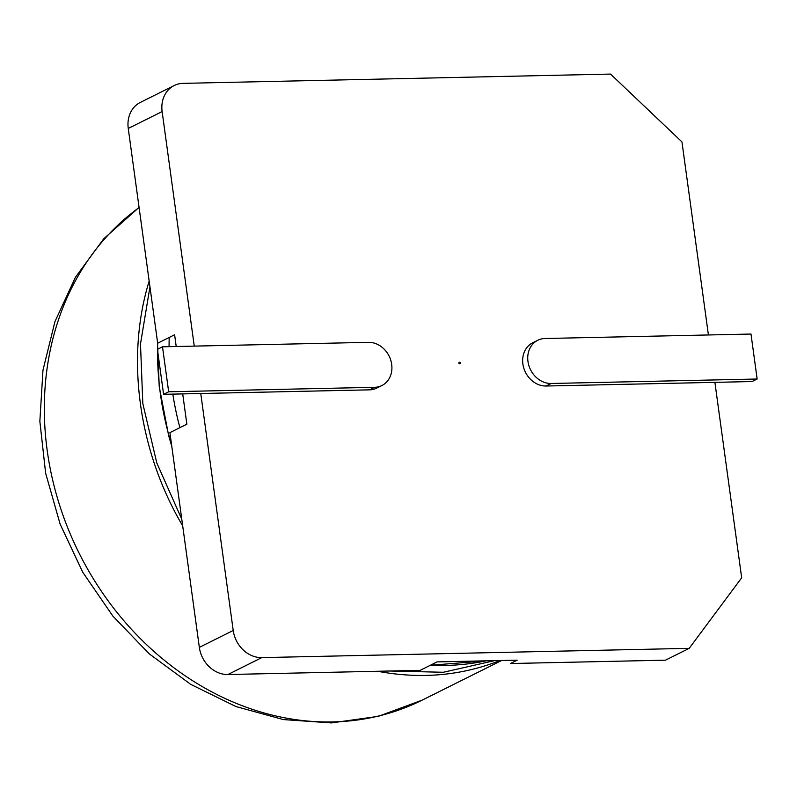 <?xml version="1.0" encoding="UTF-8"?>
<svg xmlns="http://www.w3.org/2000/svg" width="797" height="797" viewBox="0 0 797 797"><rect width="100%" height="100%" fill="white"/><g stroke="black" fill="none" stroke-linecap="round" stroke-linejoin="round"><path stroke-width="1.2" d="M757.15 379.013L551.175 383.477A23.153 19.616 -116.5 0 1 528.909 365.674A23.153 19.616 -116.5 0 1 537.766 340.279A23.153 19.616 -116.5 0 1 545.018 338.506L750.993 334.043L757.15 379.013L752.069 381.544L714.899 382.351L741.678 577.805L689.206 648.34L665.495 660.175L510.389 663.532L517.163 660.155L437.115 661.899L420.178 670.347L227.912 674.521A28.493 24.139 63.5 0 1 199.34 647.383L169.92 432.632L186.857 424.183L182.712 393.897M176.217 346.516L174.613 334.77L157.676 343.218L128.257 128.466A28.493 24.139 63.5 0 1 140.312 102.434L174.184 85.538A28.493 24.139 63.5 0 0 162.13 111.57L128.257 128.466M149.956 286.84L140.491 343.915L142.812 403.561L156.8 462.947L181.796 519.275M389.723 671.004L443.381 672.269L494.529 660.643M174.184 85.538A28.493 24.139 63.5 0 1 183.121 83.356L610.542 74.081L681.963 141.926L708.413 334.959M689.206 648.34L261.785 657.615L227.912 674.521M261.785 657.615A28.493 24.139 63.5 0 1 233.212 630.477L200.754 393.509L163.584 394.316L157.427 349.345L162.508 346.805L368.473 342.341A23.153 19.616 -116.5 0 1 390.739 360.144A23.153 19.616 -116.5 0 1 381.893 385.539A23.153 19.616 -116.5 0 1 374.63 387.312L168.665 391.785L163.584 394.316M194.259 346.117L162.13 111.57M381.893 385.539L376.812 388.079A23.153 19.616 -116.5 0 1 369.549 389.843L200.754 393.509M714.899 382.351L546.094 386.017A23.153 19.616 -116.5 0 1 523.828 368.214A23.153 19.616 -116.5 0 1 532.685 342.81L537.766 340.279M168.665 391.785L162.508 346.805M460.447 362.894A0.717 0.608 -116.5 0 1 459.291 363.183A0.717 0.608 -116.5 0 1 459.51 362.276A0.717 0.608 -116.5 0 1 460.447 362.894M459.959 363.601A0.717 0.608 -116.5 0 1 458.952 363.352A0.717 0.608 -116.5 0 1 459.351 362.386M157.667 343.158L157.547 349.285M157.537 350.192C157.368 381.883 162.05 413.404 171.584 444.756M430.46 665.216C449.418 666.123 467.949 664.658 486.05 660.833M169.213 337.46A284.937 241.381 63.5 0 0 169.074 346.665M172.819 394.117A284.937 241.381 63.5 0 0 179.893 427.66M233.212 630.477L199.34 647.383M149.169 281.082C125.557 357.594 138.339 450.863 182.702 525.89M377.609 671.263C420.577 679.333 461.373 675.746 499.998 660.534M139.096 207.569A284.937 241.381 63.5 0 0 88.347 570.363A284.937 241.381 63.5 0 0 422.201 700.125L501.622 660.494M551.175 383.477L546.094 386.017M374.63 387.312L369.549 389.843M157.487 341.883L159.221 386.555L168.695 435.8L171.823 446.519M430.36 665.266L486.19 660.833M139.076 207.419L103.819 238.692L75.456 277.236L54.953 321.599L42.968 370.197L39.85 421.334L45.648 473.239L60.134 524.137L82.778 572.286L112.805 616.011L149.198 653.809L190.712 684.354L235.962 706.55L283.403 719.581L331.413 722.919L378.256 716.364L422.201 700.125"/></g></svg>
